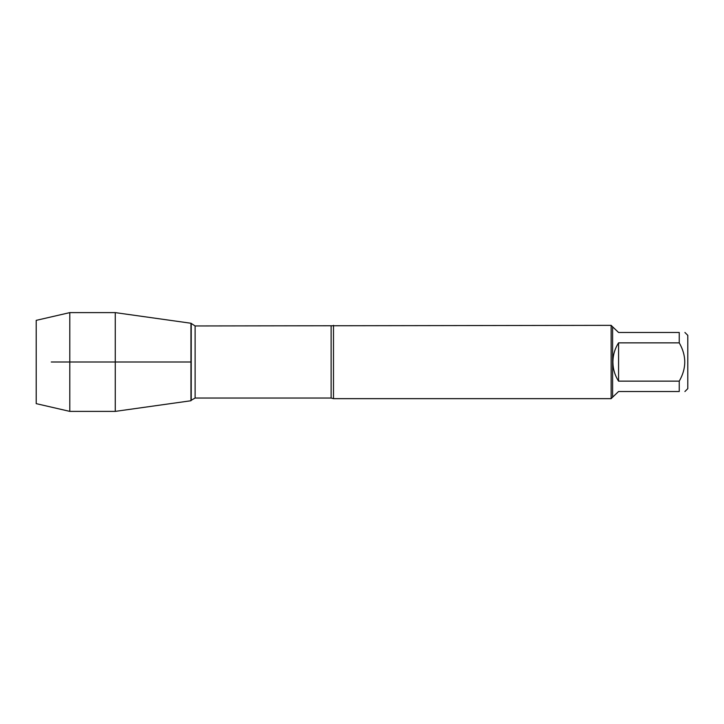 <?xml version="1.0" encoding="UTF-8"?>
<svg xmlns="http://www.w3.org/2000/svg" width="724" height="724" viewBox="0 0 724 724"><rect width="100%" height="100%" fill="white"/><g stroke="black" fill="none" stroke-linecap="round" stroke-linejoin="round"><path stroke-width="1.09" d="M684.904 332.47L687.8 335.366L687.8 388.634L684.904 391.53M679.248 332.479C686.587 332.479 686.587 332.479 679.248 332.479L679.248 342.859C686.587 355.611 686.587 368.371 679.248 381.141L679.248 391.521C686.587 391.521 686.587 391.521 679.248 391.521L618.567 391.521L612.613 397.186L612.613 326.814L618.567 332.479L679.248 332.479M679.248 342.859L618.567 342.859C614.839 348.697 612.957 355.077 612.902 362C612.957 368.923 614.839 375.303 618.567 381.141L679.248 381.141M333.493 325.348L333.493 398.653L611.146 398.653L611.146 325.348L195.109 325.963L195.109 398.037L191.227 400.281L191.227 323.719L190.955 400.752L190.955 323.248L190.955 400.752L115.261 411.386L115.261 362L190.955 362L51.268 362M618.567 381.141L618.567 342.859M195.109 325.963L190.955 323.248L115.261 312.614L115.261 362M69.803 411.386L36.2 403.639L36.2 320.361L69.803 312.614L69.803 411.386L115.261 411.386M333.493 398.653L331.13 398.037L331.13 325.963M331.13 398.037L195.109 398.037M612.613 326.814L611.146 325.348M612.613 397.186L611.146 398.653M69.803 312.614L115.261 312.614"/></g></svg>
